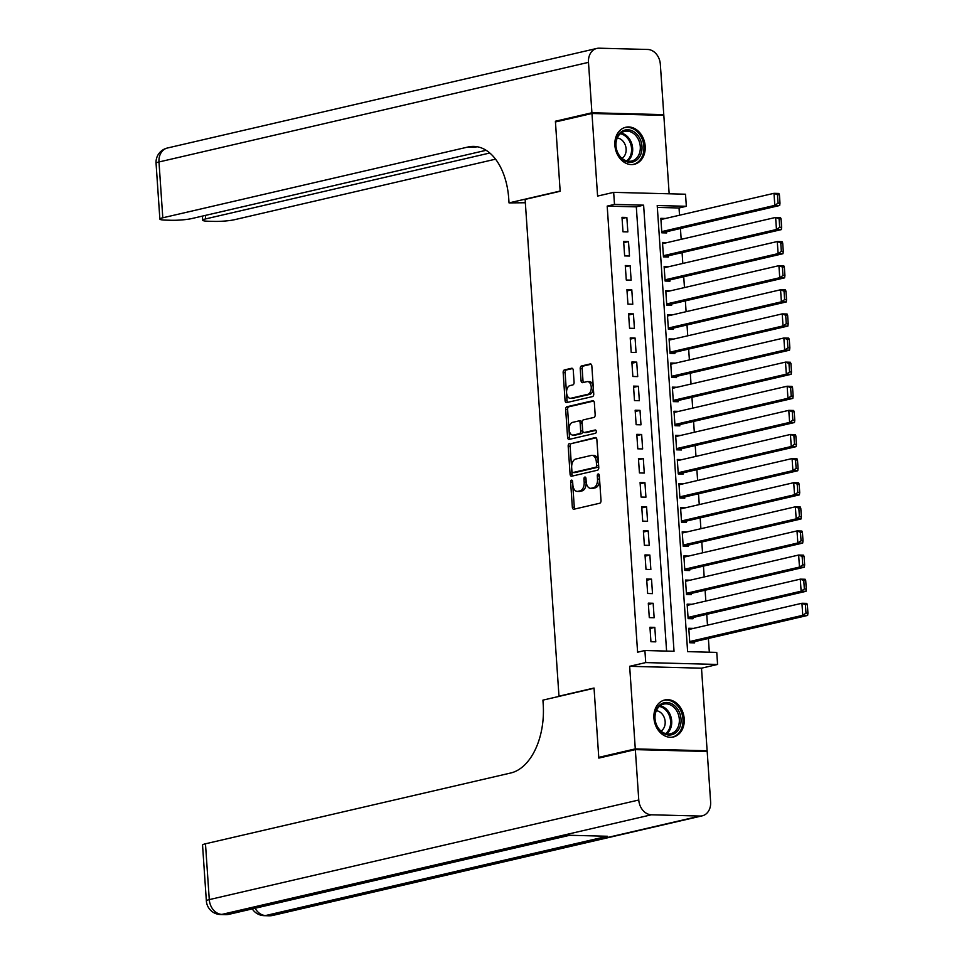 <?xml version="1.0" encoding="UTF-8"?>
<svg xmlns="http://www.w3.org/2000/svg" width="964" height="964" viewBox="0 0 964 964"><rect width="100%" height="100%" fill="white"/><g stroke="black" fill="none" stroke-linecap="round" stroke-linejoin="round"><path stroke-width="1.45" d="M571.507 480.144A1.675 1.012 -88.5 0 0 570.616 482.036L572.339 507.185A2.386 1.446 -88.5 0 0 573.701 509.245A2.386 1.446 -88.5 0 0 573.929 509.221L599.741 503.232A2.386 1.446 -88.5 0 0 601.018 500.533L599.295 475.385A1.675 1.012 -88.5 0 0 598.343 473.951A1.675 1.012 -88.5 0 0 598.186 473.963A1.675 1.012 -88.5 0 0 597.294 475.854L597.511 479.108A7.652 4.615 -88.5 0 1 593.438 487.748L591.293 488.242A7.652 4.615 -88.5 0 1 590.571 488.314A7.652 4.615 -88.5 0 1 586.184 481.735L585.967 478.481A1.675 1.012 -88.5 0 0 585.003 477.035A1.675 1.012 -88.5 0 0 584.847 477.06A1.675 1.012 -88.5 0 0 583.955 478.939L584.172 482.205A7.652 4.615 -88.5 0 1 580.111 490.833L577.954 491.339A7.652 4.615 -88.5 0 1 577.243 491.411A7.652 4.615 -88.5 0 1 572.845 484.832L572.628 481.566A1.675 1.012 -88.5 0 0 571.664 480.132A1.675 1.012 -88.5 0 0 571.507 480.144M572.604 481.373A1.675 1.012 -88.5 0 0 572.568 482.084L574.279 507.233A2.386 1.446 -88.5 0 0 574.966 508.98M599.283 475.192A1.675 1.012 -88.5 0 0 599.234 475.903L599.451 479.156L597.511 479.108M585.943 478.277A1.675 1.012 -88.5 0 0 585.895 479L586.124 482.253L584.172 482.205M614.887 145.371A19.003 14.966 76.9 0 0 634.324 164.278A19.003 14.966 76.9 0 0 645.181 146.167A19.003 14.966 76.9 0 0 625.732 127.26A19.003 14.966 76.9 0 0 614.887 145.371M653.929 718.084A19.003 14.966 76.9 0 0 673.366 736.99A19.003 14.966 76.9 0 0 684.223 718.879A19.003 14.966 76.9 0 0 664.774 699.972A19.003 14.966 76.9 0 0 653.929 718.084M573.267 370.284A2.386 1.446 -88.5 0 0 571.893 368.224A2.386 1.446 -88.5 0 0 571.676 368.248L564.434 369.923A2.386 1.446 -88.5 0 0 563.157 372.622L565.061 400.554A2.386 1.446 -88.5 0 0 566.434 402.615A2.386 1.446 -88.5 0 0 566.663 402.591L592.474 396.602A2.386 1.446 -88.5 0 0 593.74 393.902L591.836 365.971A2.386 1.446 -88.5 0 0 590.462 363.922A2.386 1.446 -88.5 0 0 590.245 363.934L581.497 365.971A2.386 1.446 -88.5 0 0 580.22 368.67L581.039 380.623A2.386 1.446 -88.5 0 0 582.413 382.672A2.386 1.446 -88.5 0 0 582.63 382.66L586.968 381.648A6.399 3.856 -88.5 0 1 587.57 381.587A6.399 3.856 -88.5 0 1 591.257 387.588A6.399 3.856 -88.5 0 1 587.835 394.312L570.845 398.252A6.399 3.856 -88.5 0 1 570.242 398.313A6.399 3.856 -88.5 0 1 566.555 392.312A6.399 3.856 -88.5 0 1 569.977 385.588L572.809 384.937A2.386 1.446 -88.5 0 0 574.086 382.238L573.267 370.284M614.49 204.404L613.67 192.354L685.512 194.222L686.344 206.284L657.207 205.525L687.621 651.64L716.758 652.399L717.577 664.449L645.723 662.581L644.904 650.519L674.029 651.278L643.615 205.163L614.49 204.404L607.187 206.103L637.602 652.206L644.904 650.519M601.608 757.439L598.764 757.367L594.041 688.031L558.975 696.165L525.115 199.415L560.168 191.282L555.445 121.958L591.968 113.487L597.596 196.078L613.67 192.354M598.764 757.367L635.288 748.895L707.13 750.775L701.503 668.185L717.577 664.449M701.503 668.185L629.649 666.305L635.288 748.895M629.649 666.305L645.723 662.581M569.447 443.536A2.386 1.446 -88.5 0 0 568.182 446.236L570.086 474.168A2.386 1.446 -88.5 0 0 571.459 476.228A2.386 1.446 -88.5 0 0 571.676 476.204L597.487 470.215A2.386 1.446 -88.5 0 0 598.764 467.516L596.861 439.584A2.386 1.446 -88.5 0 0 595.487 437.523A2.386 1.446 -88.5 0 0 595.258 437.548L571.399 443.585A2.386 1.446 -88.5 0 0 570.122 446.284L572.026 474.216A2.386 1.446 -88.5 0 0 572.712 475.963M567.579 437.367L565.675 409.435A2.386 1.446 -88.5 0 1 566.94 406.736L592.752 400.747A2.386 1.446 -88.5 0 1 592.981 400.723A2.386 1.446 -88.5 0 1 594.354 402.783L595.162 414.737A2.386 1.446 -88.5 0 1 593.896 417.436L583.425 419.858A2.386 1.446 -88.5 0 0 582.148 422.557L582.69 430.486A2.386 1.446 -88.5 0 0 584.063 432.547A2.386 1.446 -88.5 0 0 584.292 432.523L595.186 429.992A1.675 1.012 -88.5 0 1 595.342 429.98A1.675 1.012 -88.5 0 1 596.306 431.547A1.675 1.012 -88.5 0 1 595.415 433.306L569.17 439.391A2.386 1.446 -88.5 0 1 568.941 439.415A2.386 1.446 -88.5 0 1 567.579 437.367L569.519 437.415L567.615 409.483L565.675 409.435M669.161 193.8L663.822 115.367L591.968 113.487M704.335 751.414L707.13 750.775M665.582 218.454L660.846 218.334L661.822 232.806L666.678 232.927L666.594 231.722M667.233 242.579L662.485 242.446L663.473 256.918L668.329 257.039L668.245 255.834M668.871 266.691L664.124 266.558L665.112 281.03L669.968 281.163L669.884 279.958M670.522 290.803L665.775 290.682L666.763 305.142L671.619 305.275L671.534 304.07M672.161 314.915L667.413 314.794L668.401 329.254L673.258 329.387L673.173 328.182M673.812 339.027L669.064 338.906L670.052 353.378L674.896 353.499L674.824 352.294M675.451 363.139L670.703 363.018L671.691 377.49L676.547 377.611L676.463 376.406M677.09 387.263L672.354 387.13L673.33 401.602L678.186 401.723L678.102 400.518M678.74 411.375L673.993 411.242L674.981 425.714L679.837 425.847L679.753 424.642M680.379 435.487L675.631 435.367L676.62 449.827L681.476 449.959L681.391 448.754M682.03 459.599L677.282 459.479L678.27 473.939L683.127 474.071L683.042 472.866M683.669 483.711L678.921 483.591L679.909 498.063L684.765 498.183L684.681 496.978M685.32 507.823L680.572 507.703L681.56 522.175L686.404 522.295L686.332 521.09M686.958 531.947L682.211 531.815L683.199 546.287L688.055 546.419L687.971 545.202M688.597 556.059L683.862 555.927L684.838 570.399L689.694 570.531L689.609 569.326M690.248 580.171L685.5 580.051L686.489 594.511L691.345 594.643L691.26 593.438M691.887 604.283L687.139 604.163L688.127 618.635L692.983 618.755L692.899 617.55M649.953 627.263L650.941 641.723L655.785 641.855L654.809 627.383L649.953 627.263M648.302 603.151L649.29 617.611L654.146 617.743L653.158 603.271L648.302 603.151M646.663 579.027L647.651 593.499L652.508 593.631L651.519 579.159L646.663 579.027M645.012 554.915L646.001 569.387L650.857 569.507L649.869 555.047L645.012 554.915M643.374 530.803L644.362 545.275L649.218 545.395L648.23 530.935L643.374 530.803M641.735 506.69L642.711 521.163L647.567 521.283L646.579 506.811L641.735 506.69M640.084 482.578L641.072 497.038L645.928 497.171L644.94 482.699L640.084 482.578M638.445 458.466L639.433 472.926L644.277 473.059L643.301 458.587L638.445 458.466M636.794 434.342L637.782 448.814L642.639 448.947L641.65 434.475L636.794 434.342M635.156 410.23L636.144 424.702L641 424.823L640.012 410.363L635.156 410.23M633.505 386.118L634.493 400.59L639.349 400.711L638.361 386.251L633.505 386.118M631.866 362.006L632.854 376.478L637.71 376.599L636.722 362.127L631.866 362.006M630.227 337.894L631.203 352.354L636.059 352.487L635.071 338.015L630.227 337.894M628.576 313.782L629.564 328.242L634.42 328.375L633.432 313.903L628.576 313.782M626.937 289.658L627.926 304.13L632.77 304.263L631.794 289.79L626.937 289.658M625.287 265.546L626.275 280.018L631.131 280.138L630.143 265.678L625.287 265.546M623.648 241.434L624.636 255.906L629.492 256.026L628.504 241.566L623.648 241.434M666.594 651.086L636.312 206.862L607.187 206.103M627.841 231.914L626.853 217.442L621.997 217.322L622.985 231.794L627.841 231.914M709.323 652.206L708.383 638.457M707.48 625.166L706.733 614.345M705.829 601.054L705.094 590.233M704.19 576.942L703.455 566.109M702.539 552.818L701.804 541.997M700.9 528.706L700.165 517.885M699.261 504.594L698.514 493.773M697.611 480.482L696.876 469.661M695.972 456.37L695.225 445.537M694.321 432.258L693.586 421.425M692.682 408.134L691.947 397.313M691.031 384.021L690.296 373.201M689.393 359.909L688.658 349.089M687.754 335.797L687.007 324.976M686.103 311.685L685.368 300.852M684.464 287.573L683.729 276.74M682.813 263.449L682.078 252.628M681.174 239.337L680.439 228.516M679.524 215.225L679.03 207.983L657.34 207.417M693.538 628.395L688.79 628.275L689.778 642.747L694.634 642.868L694.55 641.663M558.975 696.165L559.927 696.189M679.03 207.983L686.344 206.284M636.312 206.862L643.615 205.163M654.809 627.383L650.037 628.492M653.158 603.271L648.386 604.38M651.519 579.159L646.748 580.268M649.869 555.047L645.097 556.156M648.23 530.935L643.458 532.032M646.579 506.811L641.807 507.92M644.94 482.699L640.168 483.808M643.301 458.587L638.529 459.695M641.65 434.475L636.879 435.583M640.012 410.363L635.24 411.471M638.361 386.251L633.589 387.347M636.722 362.127L631.95 363.235M635.071 338.015L630.311 339.123M633.432 313.903L628.661 315.011M631.794 289.79L627.022 290.899M630.143 265.678L625.371 266.787M628.504 241.566L623.732 242.663M626.853 217.442L622.081 218.551M577.243 491.411L579.183 491.459A7.652 4.615 -88.5 0 0 579.894 491.387L577.954 491.339M586.124 482.253A7.652 4.615 -88.5 0 1 582.051 490.893L579.894 491.387M590.571 488.314L592.511 488.362A7.652 4.615 -88.5 0 0 593.234 488.29L591.293 488.242M599.451 479.156A7.652 4.615 -88.5 0 1 595.378 487.796L593.234 488.29M596.174 437.837L571.399 443.585M571.917 471.095A1.675 1.012 -88.5 0 0 572.869 472.541A1.675 1.012 -88.5 0 0 573.026 472.517L595.692 467.263A1.675 1.012 -88.5 0 0 596.571 465.383L596.342 461.949A7.652 4.615 -88.5 0 0 591.956 455.357A7.652 4.615 -88.5 0 0 591.233 455.442L575.749 459.033A7.652 4.615 -88.5 0 0 571.676 467.661L571.917 471.095M574.664 472.565A1.675 1.012 -88.5 0 0 574.821 472.589A1.675 1.012 -88.5 0 0 574.978 472.577L573.026 472.517M591.956 455.357L593.896 455.418A7.652 4.615 -88.5 0 1 598.283 461.997L598.524 465.431A1.675 1.012 -88.5 0 1 597.632 467.323L574.978 472.577M593.667 401.036L568.881 406.784A2.386 1.446 -88.5 0 0 567.615 409.483M585.787 432.559A2.386 1.446 -88.5 0 0 586.004 432.595A2.386 1.446 -88.5 0 0 586.233 432.571L595.933 430.318M572.556 422.377A6.399 3.856 -88.5 0 0 569.134 429.101A6.399 3.856 -88.5 0 0 572.821 435.101A6.399 3.856 -88.5 0 0 573.423 435.041L579.412 433.655A2.386 1.446 -88.5 0 0 580.689 430.956L580.147 423.027A2.386 1.446 -88.5 0 0 578.774 420.967A2.386 1.446 -88.5 0 0 578.545 420.991L572.556 422.377M572.821 435.101L574.773 435.15A6.399 3.856 -88.5 0 0 575.363 435.089L573.423 435.041M578.99 421.003L580.485 421.039A2.386 1.446 -88.5 0 1 580.714 421.015A2.386 1.446 -88.5 0 1 582.087 423.076L582.63 431.004A2.386 1.446 -88.5 0 1 581.352 433.704L575.363 435.089M569.519 437.415A2.386 1.446 -88.5 0 0 570.206 439.15M570.242 398.313L572.182 398.361A6.399 3.856 -88.5 0 0 572.785 398.301L570.845 398.252M587.57 381.587L589.51 381.636A6.399 3.856 -88.5 0 1 593.209 387.636A6.399 3.856 -88.5 0 1 589.775 394.36L572.785 398.301M591.149 364.223L583.437 366.019A2.386 1.446 -88.5 0 0 582.172 368.718L582.979 380.672A2.386 1.446 -88.5 0 0 583.666 382.419M572.58 368.537L566.374 369.971A2.386 1.446 -88.5 0 0 565.109 372.67L567.013 400.602A2.386 1.446 -88.5 0 0 567.688 402.349M689.887 642.747L807.615 615.442L802.759 615.309L689.694 641.542M688.874 629.48L801.94 603.259L806.796 603.38L807.362 604.717L805.422 604.669L805.988 613.104L807.94 613.152L807.362 604.717M805.988 613.104L802.759 615.309L801.94 603.259L805.422 604.669M807.94 613.152L807.615 615.442M678.704 710.914A16.436 12.954 -103.1 0 1 675.415 733.026A16.436 12.954 -103.1 0 1 657.111 726.591A16.436 12.954 -103.1 0 1 660.388 704.491A16.436 12.954 -103.1 0 1 678.704 710.914M657.171 726.181A15.219 11.99 76.9 0 0 670.607 733.749A15.219 11.99 76.9 0 0 677.174 711.661A15.219 11.99 76.9 0 0 663.738 704.094A15.219 11.99 76.9 0 0 657.171 726.181M661.051 731.086A10.833 8.543 76.9 0 0 663.63 716.228A10.833 8.543 76.9 0 0 656.315 710.697M671.583 737.267A18.87 14.87 76.9 0 0 672.173 737.147A18.87 14.87 76.9 0 0 680.295 709.745A18.87 14.87 76.9 0 0 663.642 700.37A18.87 14.87 76.9 0 0 663.063 700.515M639.662 138.201A16.436 12.954 -103.1 0 1 636.373 160.313A16.436 12.954 -103.1 0 1 618.069 153.891A16.436 12.954 -103.1 0 1 621.346 131.779A16.436 12.954 -103.1 0 1 639.662 138.201M618.129 153.469A15.219 11.99 76.9 0 0 631.565 161.048A15.219 11.99 76.9 0 0 638.132 138.949A15.219 11.99 76.9 0 0 624.696 131.381A15.219 11.99 76.9 0 0 618.129 153.469M622.009 158.373A10.833 8.543 76.9 0 0 624.588 143.516A10.833 8.543 76.9 0 0 617.273 137.997M632.541 164.555A18.87 14.87 76.9 0 0 633.119 164.434A18.87 14.87 76.9 0 0 641.253 137.045A18.87 14.87 76.9 0 0 624.6 127.658A18.87 14.87 76.9 0 0 624.021 127.802M635.336 749.618L598.813 758.09L594.053 688.272L542.925 700.129L543.202 704.238A60.889 36.728 91.5 0 1 510.787 772.983L205.477 843.789L209.284 899.617L638.771 800.012L635.336 749.618L707.19 751.498L710.625 801.891A14.617 11.52 76.9 0 1 702.274 815.821L272.788 915.426A14.617 11.52 -103.1 0 1 270.462 915.655L699.96 816.05A14.617 11.52 76.9 0 0 702.274 815.821M638.771 800.012A14.617 11.52 76.9 0 0 651.411 814.785L699.96 816.05M255.147 908.245A14.617 11.52 -103.1 0 0 265.618 915.535A14.617 8.821 91.5 0 1 264.244 915.667L269.101 915.8A14.617 8.821 -88.5 0 0 270.462 915.655L265.618 915.535L607.453 836.258L568.615 835.246L226.769 914.523L221.925 914.39A14.617 11.52 -103.1 0 1 209.284 899.617A14.617 1.808 176.1 0 0 206.356 900.918A14.617 14.617 0 0 0 220.551 914.535L225.407 914.655A14.617 8.821 -88.5 0 0 226.769 914.523A14.617 11.52 -103.1 0 0 229.095 914.282L569.784 835.27M206.356 900.918L202.548 845.091A14.617 1.808 -3.9 0 1 205.477 843.789M558.24 121.307L555.397 121.235L560.156 191.041L509.028 202.898L508.751 198.801A60.889 36.728 -88.5 0 0 473.818 146.395A60.889 36.728 -88.5 0 0 468.118 146.986L162.796 217.792A14.617 1.808 176.1 0 0 159.867 219.093A14.617 1.808 176.1 0 0 165.688 220.129L171.411 220.274A14.617 1.808 176.1 0 0 191.836 218.551L486.121 150.3M525.344 202.753L509.028 202.898M591.92 112.764L663.774 114.644L660.328 64.239A14.617 11.52 76.9 0 0 647.7 49.465L599.15 48.2A14.617 11.52 76.9 0 0 596.824 48.429A14.617 11.52 76.9 0 0 588.486 62.359L591.92 112.764L555.397 121.235M663.774 114.644L660.967 115.282M489.784 153.011L205.621 218.912A14.617 1.808 176.1 0 0 202.693 220.214A14.617 1.808 176.1 0 0 208.501 221.25L214.237 221.395A14.617 1.808 176.1 0 0 234.65 219.672L495.544 159.168M477.301 146.769A60.889 36.728 -88.5 0 0 475.107 147.167L468.118 146.986M688.236 618.635L805.976 591.33L801.12 591.197L688.043 617.418M687.224 605.368L800.301 579.147L805.145 579.268L805.711 580.605L803.771 580.545L804.35 588.992L806.29 589.04L805.711 580.605M804.35 588.992L801.12 591.197L800.301 579.147L803.771 580.545M806.29 589.04L805.976 591.33M686.597 594.523L804.325 567.218L799.469 567.085L686.404 593.306M685.585 581.256L798.65 555.035L803.506 555.156L804.072 556.481L802.132 556.433L802.711 564.88L804.651 564.928L804.072 556.481M802.711 564.88L799.469 567.085L798.65 555.035L802.132 556.433M804.651 564.928L804.325 567.218M684.946 570.399L802.687 543.094L797.831 542.973L684.765 569.194M683.934 557.144L797.011 530.911L801.867 531.043L802.434 532.369L800.481 532.321L801.06 540.756L803 540.816L802.434 532.369M801.06 540.756L797.831 542.973L797.011 530.911L800.481 532.321M803 540.816L802.687 543.094M683.307 546.287L801.036 518.981L796.18 518.861L683.115 545.082M682.295 533.02L795.36 506.799L800.216 506.931L800.783 508.257L798.843 508.209L799.421 516.644L801.361 516.704L800.783 508.257M799.421 516.644L796.18 518.861L795.36 506.799L798.843 508.209M801.361 516.704L801.036 518.981M681.669 522.175L799.397 494.869L794.541 494.749L681.476 520.97M680.644 508.908L793.721 482.687L798.578 482.819L799.144 484.145L797.204 484.097L797.77 492.532L799.71 492.58L799.144 484.145M797.77 492.532L794.541 494.749L793.721 482.687L797.204 484.097M799.71 492.58L799.397 494.869M680.018 498.063L797.758 470.757L792.902 470.625L679.825 496.858M679.005 484.796L792.071 458.575L796.927 458.695L797.493 460.033L795.553 459.985L796.131 468.42L798.072 468.468L797.493 460.033M796.131 468.42L792.902 470.625L792.071 458.575L795.553 459.985M798.072 468.468L797.758 470.757M678.379 473.951L796.107 446.645L791.251 446.513L678.186 472.734M677.367 460.684L790.432 434.463L795.288 434.583L795.854 435.921L793.914 435.861L794.481 444.308L796.433 444.356L795.854 435.921M794.481 444.308L791.251 446.513L790.432 434.463L793.914 435.861M796.433 444.356L796.107 446.645M676.728 449.839L794.469 422.533L789.612 422.401L676.535 448.622M675.716 436.572L788.793 410.351L793.637 410.471L794.203 411.797L792.263 411.749L792.842 420.196L794.782 420.244L794.203 411.797M792.842 420.196L789.612 422.401L788.793 410.351L792.263 411.749M794.782 420.244L794.469 422.533M675.089 425.714L792.818 398.409L787.962 398.289L674.896 424.509M674.077 412.447L787.142 386.227L791.998 386.359L792.565 387.685L790.625 387.636L791.203 396.071L793.143 396.132L792.565 387.685M791.203 396.071L787.962 398.289L787.142 386.227L790.625 387.636M793.143 396.132L792.818 398.409M673.438 401.602L791.179 374.297L786.323 374.177L673.258 400.397M672.426 388.335L785.503 362.115L790.36 362.247L790.926 363.573L788.974 363.524L789.552 371.959L791.492 372.02L790.926 363.573M789.552 371.959L786.323 374.177L785.503 362.115L788.974 363.524M791.492 372.02L791.179 374.297M671.8 377.49L789.528 350.185L784.672 350.065L671.607 376.285M670.787 364.223L783.853 338.002L788.709 338.135L789.275 339.461L787.335 339.412L787.913 347.847L789.853 347.896L789.275 339.461M787.913 347.847L784.672 350.065L783.853 338.002L787.335 339.412M789.853 347.896L789.528 350.185M670.161 353.378L787.889 326.073L783.033 325.94L669.968 352.173M669.149 340.111L782.214 313.89L787.07 314.011L787.636 315.349L785.696 315.3L786.263 323.735L788.203 323.784L787.636 315.349M786.263 323.735L783.033 325.94L782.214 313.89L785.696 315.3M788.203 323.784L787.889 326.073M668.51 329.266L786.25 301.961L781.394 301.828L668.317 328.049M667.498 315.999L780.563 289.778L785.419 289.899L785.985 291.236L784.045 291.176L784.624 299.623L786.564 299.671L785.985 291.236M784.624 299.623L781.394 301.828L780.563 289.778L784.045 291.176M786.564 299.671L786.25 301.961M666.871 305.154L784.6 277.849L779.743 277.716L666.678 303.937M665.859 291.887L778.924 265.666L783.78 265.787L784.347 267.112L782.406 267.064L782.973 275.511L784.925 275.559L784.347 267.112M782.973 275.511L779.743 277.716L778.924 265.666L782.406 267.064M784.925 275.559L784.6 277.849M665.22 281.03L782.961 253.725L778.105 253.604L665.027 279.825M664.208 267.763L777.285 241.542L782.129 241.675L782.696 243L780.756 242.952L781.334 251.387L783.274 251.447L782.696 243M781.334 251.387L778.105 253.604L777.285 241.542L780.756 242.952M783.274 251.447L782.961 253.725M663.581 256.918L781.31 229.613L776.454 229.492L663.389 255.713M662.569 243.651L775.634 217.43L780.491 217.563L781.057 218.888L779.117 218.84L779.695 227.275L781.635 227.323L781.057 218.888M779.695 227.275L776.454 229.492L775.634 217.43L779.117 218.84M781.635 227.323L781.31 229.613M661.931 232.806L779.671 205.501L774.815 205.38L661.75 231.601M660.918 219.539L773.996 193.318L778.852 193.451L779.418 194.776L777.466 194.728L778.044 203.163L779.984 203.211L779.418 194.776M778.044 203.163L774.815 205.38L773.996 193.318L777.466 194.728M779.984 203.211L779.671 205.501M572.568 482.084L570.616 482.036M599.234 475.903L597.294 475.854M585.895 479L583.955 478.939M582.051 490.893L580.111 490.833M595.378 487.796L593.438 487.748M574.279 507.233L572.339 507.185M572.026 474.216L570.086 474.168M570.122 446.284L568.182 446.236M597.632 467.323L595.692 467.263M598.524 465.431L596.571 465.383M598.283 461.997L596.342 461.949M568.881 406.784L566.94 406.736M586.233 432.571L584.292 432.523M581.352 433.704L579.412 433.655M582.63 431.004L580.689 430.956M582.087 423.076L580.147 423.027M589.775 394.36L587.835 394.312M582.979 380.672L581.039 380.623M582.172 368.718L580.22 368.67M583.437 366.019L581.497 365.971M567.013 400.602L565.061 400.554M565.109 372.67L563.157 372.622M566.374 369.971L564.434 369.923M660.111 705.781A15.219 11.99 -103.1 0 1 669.558 713.432A15.219 11.99 -103.1 0 1 666.618 733.821M665.63 733.592A14.725 11.604 76.9 0 0 668.51 713.83A14.725 11.604 76.9 0 0 659.328 706.431M621.069 133.08A15.219 11.99 -103.1 0 1 630.516 140.72A15.219 11.99 -103.1 0 1 627.576 161.121M626.588 160.88A14.725 11.604 76.9 0 0 629.468 141.118A14.725 11.604 76.9 0 0 620.286 133.719M651.411 814.785L221.925 914.39A14.617 8.821 91.5 0 1 220.551 914.535M588.486 62.359L158.988 161.964L162.796 217.792M205.38 215.406L205.621 218.912M158.988 161.964A14.617 11.52 -103.1 0 1 167.338 148.034A14.617 14.617 0 0 0 156.06 163.265A14.617 1.808 -3.9 0 1 158.988 161.964M574.821 472.589L572.869 472.541M586.004 432.595L584.063 432.547M580.714 421.015L578.774 420.967M252.291 908.907A14.617 14.617 0 0 0 264.244 915.667M269.101 915.8A14.617 14.617 0 0 0 272.788 915.426M225.407 914.655A14.617 14.617 0 0 0 229.095 914.282M202.416 216.093L202.693 220.214M596.824 48.429L167.338 148.034M156.06 163.265L159.867 219.093"/></g></svg>
